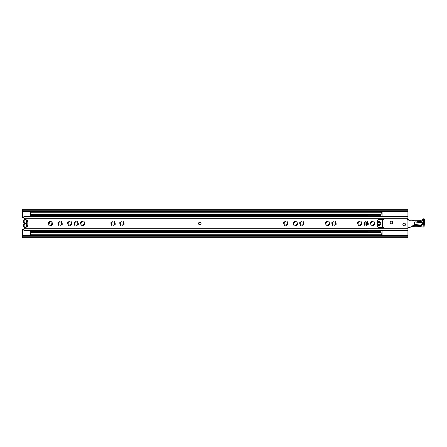 <?xml version="1.0" encoding="UTF-8"?>
<svg xmlns="http://www.w3.org/2000/svg" width="447" height="447" viewBox="0 0 447 447"><rect width="100%" height="100%" fill="white"/><g stroke="black" fill="none" stroke-linecap="round" stroke-linejoin="round"><path stroke-width="0.67" d="M407.921 211.247L22.35 211.247L22.35 210.235L407.921 210.235L407.921 236.765L22.35 236.765L22.35 235.753L407.921 235.753M22.35 211.247L22.35 217.208A0.508 0.508 0 0 0 22.825 217.711L23.87 217.778M23.87 229.222L22.825 229.289A0.508 0.508 0 0 0 22.35 229.792L22.35 235.753M392.438 221.539L392.438 223.439M22.35 210.235L22.35 209.33L407.921 209.33L407.921 210.235M407.921 236.765L407.921 237.67L22.35 237.67L22.35 236.765M26.502 227.082L26.462 219.896M27.412 221.623L27.412 220.449L26.395 220.678L26.395 219.896M26.395 227.082L26.395 226.322L27.412 226.551L27.412 225.377M26.395 224.623A1.263 1.263 0 0 1 26.395 222.355M25.993 219.639A1.011 1.011 0 0 1 25.44 219.857L25.401 219.348A0.508 0.508 0 0 0 25.457 219.343M24.646 220.013A0.76 0.76 0 0 0 24.121 220.734L23.613 220.734A1.263 1.263 0 0 1 24.484 219.533L24.646 220.013A3.442 3.442 0 0 1 25.44 219.857M24.121 220.734L24.121 221.813A1.011 1.011 0 0 0 24.183 222.165A3.805 3.805 0 0 1 24.183 224.813A1.011 1.011 0 0 0 24.121 225.165L24.121 226.238A0.76 0.76 0 0 0 24.646 226.959L24.484 227.445A1.263 1.263 0 0 1 23.613 226.238L23.613 225.165A1.52 1.52 0 0 1 23.708 224.634A3.297 3.297 0 0 0 23.708 222.343L24.183 222.165M25.485 227.64A0.508 0.508 0 0 0 25.401 227.624L25.44 227.121A3.442 3.442 0 0 1 24.646 226.959M25.44 227.121A1.011 1.011 0 0 1 26.01 227.35M23.613 220.734L23.613 221.813A1.52 1.52 0 0 0 23.708 222.343M25.401 227.624A3.945 3.945 0 0 1 24.484 227.445M24.484 219.533A3.945 3.945 0 0 1 25.401 219.348M378.827 224.59A1.09 1.09 0 0 0 379.911 223.5A1.09 1.09 0 0 0 378.827 222.41A1.09 1.09 0 0 0 377.737 223.5A1.09 1.09 0 0 0 378.827 224.59M48.784 223.556A0.883 0.883 0 0 0 48.259 222.69M382.112 230.384L382.112 234.044L30.446 234.027L30.446 234.781L381.101 234.781L381.101 231.73L30.446 231.73L30.446 230.384M30.446 215.27L381.101 215.27L381.101 212.219L30.446 212.219L30.446 216.616M30.446 234.027L30.446 231.73M364.506 230.384L364.506 230.836L367.44 230.836M367.44 216.164L364.506 216.164L364.506 216.616M372.507 221.628L371.602 221.628M377.659 225.154A2.023 2.023 0 0 0 380.85 223.5A2.023 2.023 0 0 0 377.659 221.846M382.112 234.044L382.112 234.72L381.101 234.72M377.659 222.941A1.291 1.291 0 0 1 380.112 223.5A1.291 1.291 0 0 1 377.659 224.059M367.44 231.73L367.44 230.468L380.565 230.468L382.112 231.043M367.44 224.383L367.44 221.695L367.44 224.383M373.48 225.472L372.614 225.472M377.788 219.874L382.112 219.874L382.112 227.126L377.788 227.126M381.101 213.208L382.112 213.208L382.112 215.957L380.565 216.532L367.44 216.616M367.44 216.532L367.44 215.27M381.101 212.28L382.112 212.28L382.112 212.979L30.446 212.973M382.112 213.208L381.101 212.956M380.436 216.583L382.112 215.957L382.112 216.616M367.44 230.484L365.769 230.384M367.44 216.516L364.908 216.616M380.565 230.468L379.961 230.25M380.565 216.532L379.961 216.75M364.908 230.384L365.769 230.484M364.908 222.584L364.908 225.282M50.505 225.512A3.291 3.291 0 0 0 50.874 222.098M48.924 222.628A1.341 1.341 0 0 1 48.941 224.349M199.803 222.237A1.263 1.263 0 0 0 198.541 223.5A1.263 1.263 0 0 0 199.803 224.763A1.263 1.263 0 0 0 201.066 223.5A1.263 1.263 0 0 0 199.803 222.237M404.177 223.198A1.313 1.313 0 0 0 402.859 224.511A1.313 1.313 0 0 0 404.177 225.83A1.313 1.313 0 0 0 405.49 224.511A1.313 1.313 0 0 0 404.177 223.198M391.527 221.17A1.313 1.313 0 0 0 390.209 222.489A1.313 1.313 0 0 0 391.527 223.802A1.313 1.313 0 0 0 392.84 222.489A1.313 1.313 0 0 0 391.527 221.17M361.55 224.444A0.453 0.453 0 0 0 361.997 224.025A0.453 0.453 0 0 0 361.606 223.55A0.587 0.587 0 0 1 361.327 222.505A0.453 0.453 0 0 0 361.372 221.829A0.453 0.453 0 0 0 360.695 221.874A0.587 0.587 0 0 1 359.651 221.589A0.453 0.453 0 0 0 359.086 221.215A0.453 0.453 0 0 0 358.785 221.824A0.587 0.587 0 0 1 358.019 222.589A0.453 0.453 0 0 0 357.41 222.885A0.453 0.453 0 0 0 357.79 223.45A0.587 0.587 0 0 1 358.069 224.495A0.453 0.453 0 0 0 358.343 225.305A0.453 0.453 0 0 0 358.701 225.126A0.587 0.587 0 0 1 359.746 225.411A0.453 0.453 0 0 0 360.193 225.802A0.453 0.453 0 0 0 360.612 225.176A0.587 0.587 0 0 1 361.377 224.411A0.453 0.453 0 0 0 361.55 224.444M367.976 224.444A0.453 0.453 0 0 0 368.423 224.025A0.453 0.453 0 0 0 368.032 223.55A0.587 0.587 0 0 1 367.752 222.505A0.453 0.453 0 0 0 367.797 221.829A0.453 0.453 0 0 0 367.121 221.874A0.587 0.587 0 0 1 366.076 221.589A0.453 0.453 0 0 0 365.512 221.215A0.453 0.453 0 0 0 365.21 221.824A0.587 0.587 0 0 1 364.445 222.589A0.453 0.453 0 0 0 363.841 222.885A0.453 0.453 0 0 0 364.216 223.45A0.587 0.587 0 0 1 364.495 224.495A0.453 0.453 0 0 0 364.769 225.305A0.453 0.453 0 0 0 365.126 225.126A0.587 0.587 0 0 1 366.171 225.411A0.453 0.453 0 0 0 366.618 225.802A0.453 0.453 0 0 0 367.037 225.176A0.587 0.587 0 0 1 367.803 224.411A0.453 0.453 0 0 0 367.976 224.444M374.402 224.444A0.453 0.453 0 0 0 374.849 224.025A0.453 0.453 0 0 0 374.457 223.55A0.587 0.587 0 0 1 374.178 222.505A0.453 0.453 0 0 0 374.223 221.829A0.453 0.453 0 0 0 373.547 221.874A0.587 0.587 0 0 1 372.502 221.589A0.453 0.453 0 0 0 371.938 221.215A0.453 0.453 0 0 0 371.636 221.824A0.587 0.587 0 0 1 370.87 222.589A0.453 0.453 0 0 0 370.267 222.885A0.453 0.453 0 0 0 370.641 223.45A0.587 0.587 0 0 1 370.921 224.495A0.453 0.453 0 0 0 371.194 225.305A0.453 0.453 0 0 0 371.552 225.126A0.587 0.587 0 0 1 372.597 225.411A0.453 0.453 0 0 0 373.044 225.802A0.453 0.453 0 0 0 373.463 225.176A0.587 0.587 0 0 1 374.228 224.411A0.453 0.453 0 0 0 374.402 224.444M335.842 224.444A0.453 0.453 0 0 0 336.295 224.025A0.453 0.453 0 0 0 335.904 223.55A0.587 0.587 0 0 1 335.619 222.505A0.453 0.453 0 0 0 335.663 221.829A0.453 0.453 0 0 0 334.987 221.874A0.587 0.587 0 0 1 333.943 221.589A0.453 0.453 0 0 0 333.378 221.215A0.453 0.453 0 0 0 333.082 221.824A0.587 0.587 0 0 1 332.317 222.589A0.453 0.453 0 0 0 331.708 222.885A0.453 0.453 0 0 0 332.087 223.45A0.587 0.587 0 0 1 332.367 224.495A0.453 0.453 0 0 0 332.641 225.305A0.453 0.453 0 0 0 332.998 225.126A0.587 0.587 0 0 1 334.043 225.411A0.453 0.453 0 0 0 334.49 225.802A0.453 0.453 0 0 0 334.904 225.176A0.587 0.587 0 0 1 335.669 224.411A0.453 0.453 0 0 0 335.842 224.444M329.417 224.444A0.453 0.453 0 0 0 329.864 224.025A0.453 0.453 0 0 0 329.478 223.55A0.587 0.587 0 0 1 329.193 222.505A0.453 0.453 0 0 0 329.238 221.829A0.453 0.453 0 0 0 328.562 221.874A0.587 0.587 0 0 1 327.517 221.589A0.453 0.453 0 0 0 326.953 221.215A0.453 0.453 0 0 0 326.656 221.824A0.587 0.587 0 0 1 325.891 222.589A0.453 0.453 0 0 0 325.282 222.885A0.453 0.453 0 0 0 325.656 223.45A0.587 0.587 0 0 1 325.941 224.495A0.453 0.453 0 0 0 326.215 225.305A0.453 0.453 0 0 0 326.573 225.126A0.587 0.587 0 0 1 327.617 225.411A0.453 0.453 0 0 0 328.064 225.802A0.453 0.453 0 0 0 328.478 225.176A0.587 0.587 0 0 1 329.243 224.411A0.453 0.453 0 0 0 329.417 224.444M303.714 224.444A0.453 0.453 0 0 0 304.161 224.025A0.453 0.453 0 0 0 303.77 223.55A0.587 0.587 0 0 1 303.491 222.505A0.453 0.453 0 0 0 303.535 221.829A0.453 0.453 0 0 0 302.859 221.874A0.587 0.587 0 0 1 301.814 221.589A0.453 0.453 0 0 0 301.25 221.215A0.453 0.453 0 0 0 300.948 221.824A0.587 0.587 0 0 1 300.183 222.589A0.453 0.453 0 0 0 299.579 222.885A0.453 0.453 0 0 0 299.954 223.45A0.587 0.587 0 0 1 300.233 224.495A0.453 0.453 0 0 0 300.507 225.305A0.453 0.453 0 0 0 300.865 225.126A0.587 0.587 0 0 1 301.909 225.411A0.453 0.453 0 0 0 302.356 225.802A0.453 0.453 0 0 0 302.775 225.176A0.587 0.587 0 0 1 303.541 224.411A0.453 0.453 0 0 0 303.714 224.444M287.622 224.444A0.453 0.453 0 0 0 288.069 224.025A0.453 0.453 0 0 0 287.678 223.55A0.587 0.587 0 0 1 287.399 222.505A0.453 0.453 0 0 0 287.443 221.829A0.453 0.453 0 0 0 286.767 221.874A0.587 0.587 0 0 1 285.722 221.589A0.453 0.453 0 0 0 285.158 221.215A0.453 0.453 0 0 0 284.862 221.824A0.587 0.587 0 0 1 284.096 222.589A0.453 0.453 0 0 0 283.487 222.885A0.453 0.453 0 0 0 283.862 223.45A0.587 0.587 0 0 1 284.141 224.495A0.453 0.453 0 0 0 284.415 225.305A0.453 0.453 0 0 0 284.773 225.126A0.587 0.587 0 0 1 285.823 225.411A0.453 0.453 0 0 0 286.27 225.802A0.453 0.453 0 0 0 286.683 225.176A0.587 0.587 0 0 1 287.449 224.411A0.453 0.453 0 0 0 287.622 224.444M297.289 224.444A0.453 0.453 0 0 0 297.736 224.025A0.453 0.453 0 0 0 297.344 223.55A0.587 0.587 0 0 1 297.065 222.505A0.453 0.453 0 0 0 297.11 221.829A0.453 0.453 0 0 0 296.434 221.874A0.587 0.587 0 0 1 295.389 221.589A0.453 0.453 0 0 0 294.824 221.215A0.453 0.453 0 0 0 294.523 221.824A0.587 0.587 0 0 1 293.757 222.589A0.453 0.453 0 0 0 293.154 222.885A0.453 0.453 0 0 0 293.528 223.45A0.587 0.587 0 0 1 293.808 224.495A0.453 0.453 0 0 0 294.081 225.305A0.453 0.453 0 0 0 294.439 225.126A0.587 0.587 0 0 1 295.484 225.411A0.453 0.453 0 0 0 295.931 225.802A0.453 0.453 0 0 0 296.35 225.176A0.587 0.587 0 0 1 297.115 224.411A0.453 0.453 0 0 0 297.289 224.444M123.78 224.444A0.453 0.453 0 0 0 124.227 224.025A0.453 0.453 0 0 0 123.836 223.55A0.587 0.587 0 0 1 123.556 222.505A0.453 0.453 0 0 0 123.601 221.829A0.453 0.453 0 0 0 122.925 221.874A0.587 0.587 0 0 1 121.88 221.589A0.453 0.453 0 0 0 121.316 221.215A0.453 0.453 0 0 0 121.02 221.824A0.587 0.587 0 0 1 120.254 222.589A0.453 0.453 0 0 0 119.645 222.885A0.453 0.453 0 0 0 120.019 223.45A0.587 0.587 0 0 1 120.304 224.495A0.453 0.453 0 0 0 120.578 225.305A0.453 0.453 0 0 0 120.936 225.126A0.587 0.587 0 0 1 121.981 225.411A0.453 0.453 0 0 0 122.428 225.802A0.453 0.453 0 0 0 122.841 225.176A0.587 0.587 0 0 1 123.607 224.411A0.453 0.453 0 0 0 123.78 224.444M114.924 224.444A0.453 0.453 0 0 0 115.376 224.025A0.453 0.453 0 0 0 114.985 223.55A0.587 0.587 0 0 1 114.706 222.505A0.453 0.453 0 0 0 114.75 221.829A0.453 0.453 0 0 0 114.074 221.874A0.587 0.587 0 0 1 113.024 221.589A0.453 0.453 0 0 0 112.465 221.215A0.453 0.453 0 0 0 112.163 221.824A0.587 0.587 0 0 1 111.398 222.589A0.453 0.453 0 0 0 110.789 222.885A0.453 0.453 0 0 0 111.169 223.45A0.587 0.587 0 0 1 111.448 224.495A0.453 0.453 0 0 0 111.722 225.305A0.453 0.453 0 0 0 112.08 225.126A0.587 0.587 0 0 1 113.125 225.411A0.453 0.453 0 0 0 113.572 225.802A0.453 0.453 0 0 0 113.985 225.176A0.587 0.587 0 0 1 114.75 224.411A0.453 0.453 0 0 0 114.924 224.444M84.466 224.444A0.453 0.453 0 0 0 84.913 224.025A0.453 0.453 0 0 0 84.522 223.55A0.587 0.587 0 0 1 84.243 222.505A0.453 0.453 0 0 0 84.287 221.829A0.453 0.453 0 0 0 83.611 221.874A0.587 0.587 0 0 1 82.566 221.589A0.453 0.453 0 0 0 82.002 221.215A0.453 0.453 0 0 0 81.7 221.824A0.587 0.587 0 0 1 80.935 222.589A0.453 0.453 0 0 0 80.331 222.885A0.453 0.453 0 0 0 80.706 223.45A0.587 0.587 0 0 1 80.985 224.495A0.453 0.453 0 0 0 81.259 225.305A0.453 0.453 0 0 0 81.617 225.126A0.587 0.587 0 0 1 82.661 225.411A0.453 0.453 0 0 0 83.108 225.802A0.453 0.453 0 0 0 83.528 225.176A0.587 0.587 0 0 1 84.293 224.411A0.453 0.453 0 0 0 84.466 224.444M78.041 224.444A0.453 0.453 0 0 0 78.488 224.025A0.453 0.453 0 0 0 78.096 223.55A0.587 0.587 0 0 1 77.817 222.505A0.453 0.453 0 0 0 77.862 221.829A0.453 0.453 0 0 0 77.186 221.874A0.587 0.587 0 0 1 76.141 221.589A0.453 0.453 0 0 0 75.577 221.215A0.453 0.453 0 0 0 75.275 221.824A0.587 0.587 0 0 1 74.509 222.589A0.453 0.453 0 0 0 73.906 222.885A0.453 0.453 0 0 0 74.28 223.45A0.587 0.587 0 0 1 74.56 224.495A0.453 0.453 0 0 0 74.833 225.305A0.453 0.453 0 0 0 75.191 225.126A0.587 0.587 0 0 1 76.236 225.411A0.453 0.453 0 0 0 76.683 225.802A0.453 0.453 0 0 0 77.102 225.176A0.587 0.587 0 0 1 77.867 224.411A0.453 0.453 0 0 0 78.041 224.444M71.609 224.444A0.453 0.453 0 0 0 72.062 224.025A0.453 0.453 0 0 0 71.671 223.55A0.587 0.587 0 0 1 71.391 222.505A0.453 0.453 0 0 0 71.436 221.829A0.453 0.453 0 0 0 70.76 221.874A0.587 0.587 0 0 1 69.715 221.589A0.453 0.453 0 0 0 69.151 221.215A0.453 0.453 0 0 0 68.849 221.824A0.587 0.587 0 0 1 68.084 222.589A0.453 0.453 0 0 0 67.475 222.885A0.453 0.453 0 0 0 67.855 223.45A0.587 0.587 0 0 1 68.134 224.495A0.453 0.453 0 0 0 68.408 225.305A0.453 0.453 0 0 0 68.765 225.126A0.587 0.587 0 0 1 69.81 225.411A0.453 0.453 0 0 0 70.257 225.802A0.453 0.453 0 0 0 70.671 225.176A0.587 0.587 0 0 1 71.442 224.411A0.453 0.453 0 0 0 71.609 224.444M61.949 224.444A0.453 0.453 0 0 0 62.396 224.025A0.453 0.453 0 0 0 62.004 223.55A0.587 0.587 0 0 1 61.725 222.505A0.453 0.453 0 0 0 61.77 221.829A0.453 0.453 0 0 0 61.094 221.874A0.587 0.587 0 0 1 60.049 221.589A0.453 0.453 0 0 0 59.485 221.215A0.453 0.453 0 0 0 59.188 221.824A0.587 0.587 0 0 1 58.417 222.589A0.453 0.453 0 0 0 57.814 222.885A0.453 0.453 0 0 0 58.188 223.45A0.587 0.587 0 0 1 58.468 224.495A0.453 0.453 0 0 0 58.741 225.305A0.453 0.453 0 0 0 59.099 225.126A0.587 0.587 0 0 1 60.144 225.411A0.453 0.453 0 0 0 60.591 225.802A0.453 0.453 0 0 0 61.01 225.176A0.587 0.587 0 0 1 61.775 224.411A0.453 0.453 0 0 0 61.949 224.444M52.282 224.444A0.453 0.453 0 0 0 52.735 224.025A0.453 0.453 0 0 0 52.344 223.55A0.587 0.587 0 0 1 52.059 222.505A0.453 0.453 0 0 0 52.103 221.829A0.453 0.453 0 0 0 51.427 221.874A0.587 0.587 0 0 1 50.382 221.589A0.453 0.453 0 0 0 49.818 221.215A0.453 0.453 0 0 0 49.522 221.824A0.587 0.587 0 0 1 48.757 222.589A0.453 0.453 0 0 0 48.147 222.885A0.453 0.453 0 0 0 48.522 223.45A0.587 0.587 0 0 1 48.807 224.495A0.453 0.453 0 0 0 49.081 225.305A0.453 0.453 0 0 0 49.438 225.126A0.587 0.587 0 0 1 50.483 225.411A0.453 0.453 0 0 0 50.93 225.802A0.453 0.453 0 0 0 51.344 225.176A0.587 0.587 0 0 1 52.109 224.411A0.453 0.453 0 0 0 52.282 224.444M23.87 229.277L23.881 228.713A0.508 0.508 0 0 1 24.132 228.389L27.245 226.674A0.81 0.81 0 0 0 27.351 225.327A0.508 0.508 0 0 1 27.155 224.925L27.155 222.075A0.508 0.508 0 0 1 27.351 221.673A0.81 0.81 0 0 0 27.245 220.326L24.132 218.611A0.508 0.508 0 0 1 23.881 218.287L23.87 217.471M384.034 219.706L378.168 219.706A0.508 0.508 0 0 0 377.659 220.209L377.659 226.791A0.508 0.508 0 0 0 378.168 227.294L384.034 227.294L384.034 219.706M23.87 228.83L23.87 230.384L407.921 230.384M407.921 216.616L23.87 216.616L23.881 218.287L407.921 218.287M382.621 219.706L382.621 227.294M414.229 223.265A1.52 1.52 0 0 1 415.855 221.868L421.409 222.282A1.52 1.52 0 0 1 422.812 223.908A1.52 1.52 0 0 1 421.18 225.31L415.632 224.897A1.52 1.52 0 0 1 414.229 223.265M423.952 218.829L423.711 219.544L423.952 218.829A0.76 0.76 0 0 1 424.65 219.645L424.164 226.188L424.65 219.645L423.946 219.762M412.816 220.175L408.927 220.31L407.491 219.337L408.346 220.053M411.816 226.45A0.508 0.508 0 0 1 411.894 226.422L412.816 226.445M415.855 220.729L419.241 220.689L415.855 220.729M413.067 220.321L413.157 220.365A0.352 0.352 0 0 0 413.157 220.365L412.682 220.388M407.921 227.501L409.575 227.484A1.011 1.011 0 0 0 410.022 227.372L413.369 225.372L424.164 226.188A1.011 1.011 0 0 1 422.912 227.098A29.491 29.491 0 0 0 412.726 226.456L412.073 226.405M422.527 219.315L423.281 219.991C421.342 221.846 419.18 222.17 416.783 220.969L419.241 220.689A4.157 4.157 0 0 0 422.527 219.315A1.52 1.52 0 0 1 423.767 218.818L423.711 219.544M412.257 220.019L408.921 220.058L412.263 220.27M407.921 219.175A1.011 1.011 0 0 1 408.446 219.734A0.508 0.508 0 0 0 408.921 220.058L408.927 220.31M412 226.405L410.022 227.372M418.263 225.344L423.153 226.115L422.912 227.098M413.157 220.365L413.162 220.371A3.61 3.61 0 0 0 414.805 220.745L416.777 220.717M413.369 225.372L412.419 226.143M414.81 220.997L412.944 220.544M22.35 212.023L407.921 212.023M22.35 234.977L407.921 234.977M22.35 211.526L407.921 211.526M22.35 235.474L407.921 235.474M24.121 226.238L23.613 226.238M24.121 225.165L23.613 225.165M24.183 224.813L23.708 224.634M24.121 221.813L23.613 221.813M381.101 232.485L30.446 232.485M367.44 231.479L30.446 231.479M381.101 214.515L30.446 214.515M367.44 215.521L30.446 215.521M382.112 227.221L377.905 227.221M377.905 219.779L382.112 219.779M382.112 230.63L380.984 230.63M381.252 230.73L382.112 230.73M382.112 233.792L381.101 233.792M382.112 216.27L381.252 216.27M380.984 216.37L382.112 216.37M366.674 225.796L366.674 222.103M381.101 212.565L382.112 212.565M382.112 234.435L381.101 234.435M366.194 221.874L366.194 225.495M365.082 225.176L365.082 222.466M23.881 228.713L407.921 228.713M421.409 222.282L422.555 223.891L421.203 225.059L415.649 224.64L421.18 225.31M423.281 219.991L423.622 219.823L423.281 219.991M421.286 221.36L421.616 221.22M415.632 224.897L415.649 224.64C414.118 224.981 414.375 221.561 415.839 222.12L421.387 222.533M423.153 226.115L423.622 219.823M409.575 227.484L409.91 227.143M407.921 227.249L409.575 227.227"/></g></svg>
